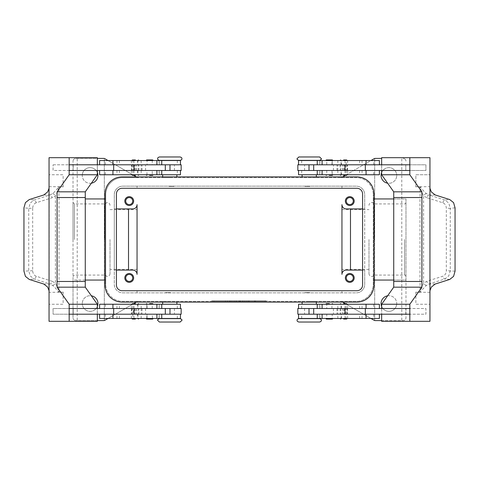 <?xml version="1.0" encoding="UTF-8"?>
<svg xmlns="http://www.w3.org/2000/svg" width="479" height="479" viewBox="0 0 479 479"><rect width="100%" height="100%" fill="white"/><g stroke="black" fill="none" stroke-linecap="round" stroke-linejoin="round"><path stroke-width="0.36" stroke-dasharray="2.4 1.8" d="M159.393 318.613L180.164 318.613M319.607 322.026L298.836 322.026M319.607 160.387L298.836 160.387M159.393 156.974L180.164 156.974M368.98 239.5L368.98 273.647L368.98 239.5M104.709 239.5L104.709 203.928L104.709 239.5M137.91 318.469L131.815 318.469L138.934 318.469L135.377 318.469L137.91 318.469L137.91 314.2L138.221 314.2L132.521 314.2L137.91 314.2M132.833 308.512L132.833 304.243L138.934 304.243L135.377 304.243L137.91 304.243L137.91 308.512L132.521 308.512L137.91 308.512M147.071 304.243L152.508 304.243L147.071 304.243L147.071 308.512M147.646 308.512L152.244 308.512L147.646 308.512M137.593 308.512L180.451 308.512L105.29 308.512L161.752 308.512L137.593 308.512L137.593 304.243L161.752 304.243L105.29 304.243L137.593 304.243M99.596 304.243L180.451 304.243M99.596 318.469L180.451 318.469M136.575 308.512L136.575 314.2L180.451 314.2L105.29 314.2L165.309 314.2L133.485 314.2L133.485 308.512M137.593 318.469L105.29 318.469L137.593 318.469L137.593 314.2M169.782 318.469L162.662 318.469L169.782 318.469M169.782 318.613L162.662 318.613L169.782 318.613M169.782 292.573L165.512 292.573L169.782 292.573M169.069 292.573L170.488 292.573M169.782 301.393L162.662 301.393L169.782 301.393M169.782 304.243L162.662 304.243L169.782 304.243M159.393 322.026L180.164 322.026M134.006 170.488L180.451 170.488L134.006 170.488M165.309 164.8L117.319 164.8L165.309 164.8M152.244 160.531L147.071 160.531L147.071 164.8L152.244 164.8L152.244 160.531L147.071 160.531M152.244 164.8L147.071 164.8M146.101 160.501L153.22 160.501M146.101 174.787L153.22 174.787M147.071 170.488L152.244 170.488L146.814 170.488L147.071 174.757L152.244 174.757L152.244 170.488M147.071 174.757L152.244 174.757M343.623 318.469L347.185 318.469L343.623 318.469M346.167 304.243L340.066 304.243L347.185 304.243L341.09 304.243L341.09 308.512L346.479 308.512L346.167 308.512L346.167 304.243L346.479 304.243L341.09 304.243M331.929 308.512L331.929 304.243L326.756 304.243L326.756 308.512L332.186 308.512L326.756 308.512M409.826 308.512L298.549 308.512L373.71 308.512L313.691 308.512L345.515 308.512L342.425 308.512L342.425 314.2L345.515 314.2L313.691 314.2L342.425 314.2M317.248 304.243L373.71 304.243L317.248 304.243M331.354 314.2L326.756 314.2L326.756 318.469L332.186 318.469L332.186 314.2L331.354 314.2M317.248 318.469L373.71 318.469L317.248 318.469M297.836 314.2L409.826 314.2M309.218 318.469L316.338 318.469L309.218 318.469M319.607 318.613L298.836 318.613M309.218 292.573L304.949 292.573L309.218 292.573M308.512 292.573L309.931 292.573M309.218 301.393L316.338 301.393L309.218 301.393M309.218 304.243L316.338 304.243L309.218 304.243M341.407 170.488L313.691 170.488L361.681 170.488L317.248 170.488L341.407 170.488L341.407 174.757L317.248 174.757L373.71 174.757L341.407 174.757M344.994 164.8L313.691 164.8L344.994 164.8M331.929 160.531L326.492 160.531L332.186 160.531L331.929 164.8L326.756 164.8L326.756 160.531M332.899 160.501L325.78 160.501M332.899 174.787L325.78 174.787M331.929 170.488L332.186 174.757L332.186 170.488L326.756 170.488L332.186 170.488L332.186 174.757L326.492 174.757L331.929 174.757M331.929 164.8L326.756 164.8M125.726 277.916A3.503 3.503 0 0 0 129.228 281.418A3.503 3.503 0 0 0 132.731 277.916A3.503 3.503 0 0 0 129.228 274.419A3.503 3.503 0 0 0 125.726 277.916M124.815 277.916A4.413 4.413 0 0 0 129.228 282.329A4.413 4.413 0 0 0 133.641 277.916A4.413 4.413 0 0 0 129.228 273.509A4.413 4.413 0 0 0 124.815 277.916M346.269 201.084A3.503 3.503 0 0 0 349.772 204.581A3.503 3.503 0 0 0 353.274 201.084A3.503 3.503 0 0 0 349.772 197.582A3.503 3.503 0 0 0 346.269 201.084M345.359 201.084A4.413 4.413 0 0 0 349.772 205.491A4.413 4.413 0 0 0 354.185 201.084A4.413 4.413 0 0 0 349.772 196.671A4.413 4.413 0 0 0 345.359 201.084M125.726 201.084A3.503 3.503 0 0 0 129.228 204.581A3.503 3.503 0 0 0 132.731 201.084A3.503 3.503 0 0 0 129.228 197.582A3.503 3.503 0 0 0 125.726 201.084M124.815 201.084A4.413 4.413 0 0 0 129.228 205.491A4.413 4.413 0 0 0 133.641 201.084A4.413 4.413 0 0 0 129.228 196.671A4.413 4.413 0 0 0 124.815 201.084M346.269 277.916A3.503 3.503 0 0 0 349.772 281.418A3.503 3.503 0 0 0 353.274 277.916A3.503 3.503 0 0 0 349.772 274.419A3.503 3.503 0 0 0 346.269 277.916M345.359 277.916A4.413 4.413 0 0 0 349.772 282.329A4.413 4.413 0 0 0 354.185 277.916A4.413 4.413 0 0 0 349.772 273.509A4.413 4.413 0 0 0 345.359 277.916M319.607 156.974L298.836 156.974M309.218 186.427L304.949 186.427L309.218 186.427M309.218 177.607L316.338 177.607L309.218 177.607M309.218 174.757L316.338 174.757L309.218 174.757M309.931 186.427L308.512 186.427M309.218 160.531L316.338 160.531L309.218 160.531M309.218 160.387L316.338 160.387L309.218 160.387M341.407 160.531L373.71 160.531L341.407 160.531L341.407 164.8M379.404 160.531L298.549 160.531M297.836 164.8L381.661 164.8L381.655 170.488L409.826 170.488M297.836 170.488L379.404 170.488L305.063 170.488L337.821 170.488L337.821 164.8M379.404 174.757L298.549 174.757M346.167 170.488L346.167 174.757L340.066 174.757L343.623 174.757L341.09 174.757L341.09 170.488L346.479 170.488L341.09 170.488M341.09 160.531L347.185 160.531L340.066 160.531L343.623 160.531L341.09 160.531L341.09 164.8L340.779 164.8L346.479 164.8L341.09 164.8M332.899 304.213L325.78 304.213M332.899 318.499L325.78 318.499M331.929 304.243L326.756 304.243M326.756 318.469L331.929 318.469M326.756 314.2L331.929 314.2M455.05 207.85L450.278 208.287L450.278 270.713L448.751 275.928L444.919 278.976L428.927 284.047L426.37 285.436L420.077 291.885L423.58 283.149L426.813 281.299L442.806 276.227C445.009 275.347 446.177 273.509 446.326 270.713L446.326 208.287C446.177 205.491 445.009 203.653 442.806 202.773L426.813 197.701A2.844 1.539 107.6 0 1 427.669 195.803A2.844 1.539 107.6 0 1 428.927 194.953L444.919 200.024L448.751 203.072L450.278 208.287L446.326 208.287M426.813 197.701L423.58 195.851L421.718 191.989L420.143 186.978L424.484 191.905L426.37 193.564L428.927 194.953L435.177 194.953M420.143 186.978L415.868 186.978A8.538 6.035 90 0 1 415.862 186.708L429.95 186.708M429.95 188.241L429.95 186.978M435.177 284.047L428.927 284.047A2.844 1.539 72.4 0 1 427.669 283.197A2.844 1.539 72.4 0 1 426.813 281.299M159.393 160.387L180.164 160.387M169.782 186.427L174.051 186.427L169.782 186.427M169.782 177.607L162.662 177.607L169.782 177.607M169.782 174.757L162.662 174.757L169.782 174.757M170.488 186.427L169.069 186.427M169.782 160.531L162.662 160.531L169.782 160.531M142.407 160.531L105.29 160.531L142.407 160.531M181.164 164.8L69.174 164.8M142.407 174.757L105.29 174.757L142.407 174.757M132.833 174.757L138.934 174.757L131.815 174.757L137.91 174.757L137.91 170.488L132.521 170.488L132.833 170.488L132.833 174.757L132.521 174.757L137.91 174.757M135.377 160.531L131.815 160.531L135.377 160.531M147.071 318.469L147.071 314.2L152.244 314.2L146.814 314.2L146.814 318.469L152.508 318.469L152.244 314.2M152.244 318.469L146.814 318.469L147.071 314.2M146.101 304.213L153.22 304.213M146.101 318.499L153.22 318.499M36.194 202.773C33.991 203.653 32.823 205.491 32.674 208.287L28.722 208.287L30.249 203.072L34.081 200.024L50.073 194.953L52.63 193.564L54.516 191.905L58.857 186.978L57.282 191.989L55.42 195.851L52.187 197.701L36.194 202.773A2.844 1.539 72.4 0 0 35.344 200.875A2.844 1.539 72.4 0 0 34.081 200.024L29.231 199.581M32.674 208.287L32.674 270.713C32.823 273.509 33.991 275.347 36.194 276.227L52.187 281.299A2.844 1.539 -72.4 0 1 51.331 283.197A2.844 1.539 -72.4 0 1 50.073 284.047L34.081 278.976L30.249 275.928L28.722 270.713L28.722 208.287L23.95 207.85M52.187 281.299L55.42 283.149L57.282 287.011L58.857 292.022L54.516 287.095L52.63 285.436L50.073 284.047L43.823 284.047M58.857 292.022L63.132 292.022A8.538 6.035 -90 0 1 63.138 292.292L49.05 292.292M49.05 290.759L49.05 292.022M32.674 270.713L23.95 271.15M43.823 194.953L50.073 194.953A2.844 1.539 -107.6 0 1 51.331 195.803A2.844 1.539 -107.6 0 1 52.187 197.701M374.291 239.5L374.291 203.928L374.291 239.5M341.946 239.5L341.946 269.378L341.946 239.5M110.02 239.5L110.02 273.647L110.02 239.5M137.054 239.5L137.054 209.622L137.054 239.5M405.976 239.5L405.976 202.503L405.976 239.5M73.024 239.5L73.024 202.503L73.024 239.5M342.635 302.105L342.06 301.776A2.844 2.844 0 0 0 341.377 301.495A2.844 2.844 0 0 1 342.06 301.776L374.009 320.223A2.844 2.844 0 0 0 375.434 320.601L403.132 320.601A2.844 2.844 0 0 0 405.976 317.757A2.844 2.844 0 0 1 403.132 320.601L381.655 320.601M137.623 301.495A2.844 2.844 0 0 0 136.94 301.776A2.844 2.844 0 0 1 138.359 301.393A2.844 2.844 0 0 0 137.623 301.495M97.345 320.601L75.868 320.601A2.844 2.844 0 0 1 73.856 319.768A2.844 2.844 0 0 0 75.868 320.601L103.566 320.601A2.844 2.844 0 0 0 104.991 320.223L136.365 302.105M405.144 159.232A2.844 2.844 0 0 0 403.132 158.399A2.844 2.844 0 0 1 405.976 161.243A2.844 2.844 0 0 0 405.144 159.232M136.365 176.895L136.94 177.224A2.844 2.844 0 0 0 137.623 177.505A2.844 2.844 0 0 1 136.94 177.224L104.991 158.777A2.844 2.844 0 0 0 104.326 158.501L104.326 320.499L104.326 158.501A2.844 2.844 0 0 0 103.566 158.399L75.868 158.399A2.844 2.844 0 0 0 73.024 161.243A2.844 2.844 0 0 1 75.868 158.399L97.345 158.399M341.377 177.505A2.844 2.844 0 0 0 342.06 177.224A2.844 2.844 0 0 1 340.641 177.607A2.844 2.844 0 0 0 341.377 177.505M381.655 158.399L375.434 158.399A2.844 2.844 0 0 0 374.009 158.777L342.635 176.895M91.381 183.194A7.826 7.826 0 0 1 82.274 175.47A7.826 7.826 0 0 0 90.1 183.295A7.826 7.826 0 0 0 97.926 175.47A7.826 7.826 0 0 0 90.1 167.644A7.826 7.826 0 0 0 82.274 175.47A7.826 7.826 0 0 1 97.345 172.506M387.619 295.806A7.826 7.826 0 0 1 396.726 303.53A7.826 7.826 0 0 0 388.9 295.705A7.826 7.826 0 0 0 381.074 303.53A7.826 7.826 0 0 0 388.9 311.356A7.826 7.826 0 0 0 396.726 303.53A7.826 7.826 0 0 1 381.655 306.494M97.345 306.494A7.826 7.826 0 0 1 82.274 303.53A7.826 7.826 0 0 0 90.1 311.356A7.826 7.826 0 0 0 97.926 303.53A7.826 7.826 0 0 0 90.1 295.705A7.826 7.826 0 0 0 82.274 303.53A7.826 7.826 0 0 1 91.381 295.806M381.655 172.506A7.826 7.826 0 0 1 396.726 175.47A7.826 7.826 0 0 0 388.9 167.644A7.826 7.826 0 0 0 381.074 175.47A7.826 7.826 0 0 0 388.9 183.295A7.826 7.826 0 0 0 396.726 175.47A7.826 7.826 0 0 1 387.619 183.194M374.674 320.499L374.674 158.501L374.674 320.499M340.641 301.393A2.844 2.844 0 0 1 341.377 301.495A2.844 2.844 0 0 0 340.641 301.393L122.828 301.393A17.076 17.076 0 0 1 105.751 284.322A17.076 17.076 0 0 0 122.828 301.393L356.172 301.393A17.076 17.076 0 0 0 373.249 284.322L373.249 280.053L405.976 280.053L405.976 198.947L373.249 198.947L373.249 194.678L373.249 284.322A17.076 17.076 0 0 1 356.172 301.393L340.641 301.393M85.268 280.053L73.024 280.053L73.024 161.243L73.024 317.757A2.844 2.844 0 0 0 73.856 319.768A2.844 2.844 0 0 1 73.024 317.757L73.024 280.053L105.751 280.053L105.751 284.322L105.751 194.678A17.076 17.076 0 0 1 122.828 177.607L138.359 177.607A2.844 2.844 0 0 1 137.623 177.505A2.844 2.844 0 0 0 138.359 177.607L356.172 177.607A17.076 17.076 0 0 1 373.249 194.678A17.076 17.076 0 0 0 356.172 177.607L122.828 177.607A17.076 17.076 0 0 0 105.751 194.678L105.751 198.947L85.268 198.947M393.732 198.947L405.976 198.947L405.976 317.757L405.976 280.053L393.732 280.053M345.347 175.326L370.974 160.531M345.347 303.674L370.974 318.469M133.653 303.674L108.026 318.469M265.109 301.393L211.754 301.393L267.246 301.393L239.5 301.393L239.5 300.824L265.109 300.824L213.891 300.824L267.246 300.824L211.754 300.824L244.835 300.824L234.165 300.824L239.5 300.824L239.5 301.393L265.109 301.393L265.109 300.824M105.039 198.947L105.751 198.947L105.751 280.053L105.039 280.053M373.961 280.053L373.249 280.053L373.249 198.947L373.961 198.947M132.785 270.09L114.289 270.09L114.289 284.322A8.538 8.538 0 0 0 122.828 292.855L137.054 292.855L137.054 290.723L137.054 292.855L341.946 292.855L341.946 290.723L341.946 292.855L356.172 292.855L122.828 292.855A8.538 8.538 0 0 1 114.289 284.322L114.289 194.678A8.538 8.538 0 0 1 122.828 186.145L356.172 186.145A8.538 8.538 0 0 1 364.711 194.678L364.711 284.322A8.538 8.538 0 0 1 356.172 292.855A8.538 8.538 0 0 0 364.711 284.322L364.711 270.09L346.215 270.09A4.269 4.269 0 0 0 341.946 274.359L341.946 204.641M346.215 208.91L364.711 208.91L364.711 194.678A8.538 8.538 0 0 0 356.172 186.145L341.946 186.145L341.946 188.277L341.946 186.145L137.054 186.145L137.054 188.277L137.054 186.145L122.828 186.145A8.538 8.538 0 0 0 114.289 194.678L114.289 208.91L132.785 208.91A4.269 4.269 0 0 0 137.054 204.641L137.054 274.359M133.653 175.326L108.026 160.531M116.421 270.09L114.289 270.09L114.289 208.91L116.421 208.91M362.579 208.91L364.711 208.91L364.711 270.09L362.579 270.09M52.63 193.564A2.844 1.287 -131.3 0 1 55.42 195.851L55.42 283.149A2.844 1.287 -48.7 0 1 52.63 285.436M49.05 188.241L49.05 186.978M63.132 186.978A8.538 6.035 -90 0 0 63.138 186.708L63.138 174.757L49.05 174.757L63.138 174.757L63.132 186.978L58.857 186.978M49.05 157.687L77.221 157.687L77.221 197.528L58.923 197.528L58.923 187.115M58.923 281.472L77.221 281.472L58.923 281.472L58.923 291.885M49.05 321.313L77.221 321.313L77.221 197.528L58.923 197.528M53.073 164.8L73.197 164.8L73.197 170.488L53.073 170.488L53.073 164.8L53.067 170.488L73.197 170.488L73.191 164.8L53.067 164.8M63.132 292.022L63.132 304.243L49.05 304.243L63.138 304.243L63.138 292.292M49.163 292.022L49.163 186.978M73.197 308.512L73.197 314.2L53.073 314.2L53.073 308.512L73.197 308.512L73.191 314.2L53.067 314.2L53.067 308.512L73.191 308.512M85.268 281.472L57.097 281.472M85.268 197.528L57.097 197.528M69.174 170.488L97.345 170.488L97.339 164.8L97.339 170.488L181.164 170.488M97.345 157.687L77.221 157.687M69.174 314.2L97.345 314.2L97.345 308.512L69.174 308.512M97.345 321.313L77.221 321.313M181.164 314.2L97.339 314.2L97.339 308.512L181.164 308.512M152.244 308.512L152.244 304.243M173.937 164.8L152.214 164.8L173.937 164.8M136.575 170.488L136.575 164.8M99.596 174.757L180.451 174.757M99.596 160.531L180.451 160.531M426.37 285.436A2.844 1.287 48.7 0 1 423.58 283.149L423.58 195.851A2.844 1.287 131.3 0 1 426.37 193.564M455.05 271.15L446.326 270.713M429.95 157.687L401.779 157.687L401.779 281.472L420.077 281.472L420.077 291.885M420.077 197.528L401.779 197.528L420.077 197.528L420.077 187.115M415.862 186.708L415.862 174.757L429.95 174.757L415.868 174.757L415.868 186.978M405.803 164.8L425.927 164.8L425.927 170.488L405.803 170.488L405.803 164.8L425.933 164.8L425.933 170.488L405.803 170.488L405.809 164.8M429.837 186.978L429.95 292.022M429.95 290.759L429.837 292.022M415.868 292.022A8.538 6.035 90 0 0 415.862 292.292L415.862 304.243L429.95 304.243L415.862 304.243L415.868 292.022L420.143 292.022M429.95 321.313L401.779 321.313L401.779 281.472L420.077 281.472M405.803 314.2L405.803 308.512L425.927 308.512L425.927 314.2L405.803 314.2L425.933 314.2L425.933 308.512L405.809 308.512L405.809 314.2M393.732 281.472L421.903 281.472M393.732 197.528L421.903 197.528M409.826 164.8L381.655 164.8L381.661 170.488L337.821 170.488M381.655 157.687L401.779 157.687M381.661 308.512L381.661 314.2L381.661 308.512M381.655 321.313L401.779 321.313M342.425 308.512L297.836 308.512M379.404 318.469L298.549 318.469M326.786 164.8L305.063 164.8L326.786 164.8M342.425 170.488L342.425 164.8M326.756 170.488L326.756 174.757M246.972 301.393L246.972 300.824L255.505 300.824L246.972 300.824L246.972 301.393L248.571 301.393L246.972 301.393M254.972 301.393L248.571 301.393L255.505 301.393L254.972 301.393L254.972 300.824L254.972 301.393M253.906 301.393L249.104 301.393L253.906 301.393L249.104 301.393L249.104 300.824L249.104 301.393L255.505 301.393L253.906 301.393L253.906 300.824L253.906 301.393M249.104 301.393L249.104 300.824L249.104 301.393M227.549 300.824L225.411 300.824L227.549 300.824L227.549 301.393L225.411 301.393L227.549 301.393L227.549 300.824M225.411 301.393L225.411 300.824L225.411 301.393M213.891 301.393L213.891 300.824M211.754 301.393L211.754 300.824M239.5 301.393L239.5 300.824L239.5 301.393L239.5 300.824L239.5 301.393L244.835 301.393L239.5 301.393M267.246 301.393L267.246 300.824M229.681 301.393L229.681 300.824L240.566 300.824L229.681 300.824L229.681 301.393L240.566 301.393L229.681 301.393M231.818 301.393L231.818 300.824L231.818 301.393M242.703 301.393L242.703 300.824L242.703 301.393M244.835 301.393L244.835 300.824L244.835 301.393M234.165 301.393L234.165 300.824L234.165 301.393M236.297 301.393L236.297 300.824L236.297 301.393M122.115 176.895L356.885 176.895A17.076 17.076 0 0 1 373.961 193.971L373.961 285.029A17.076 17.076 0 0 1 356.885 302.105L122.115 302.105A17.076 17.076 0 0 1 105.039 285.029L105.039 193.971A17.076 17.076 0 0 1 122.115 176.895M362.579 193.971A5.694 5.694 0 0 0 356.885 188.277L122.115 188.277A5.694 5.694 0 0 0 116.421 193.971L116.421 285.029A5.694 5.694 0 0 0 122.115 290.723L356.885 290.723A5.694 5.694 0 0 0 362.579 285.029L362.579 193.971M329.342 160.501L326.492 160.501L329.342 160.501M329.342 174.787L326.492 174.787L329.342 174.787M309.218 318.613L316.338 318.613L309.218 318.613M379.404 304.243L298.549 304.243M149.658 160.501L146.814 160.501L149.658 160.501M149.658 174.787L146.814 174.787L149.658 174.787M136.575 314.2L133.485 314.2M132.833 314.2L132.833 318.469L132.527 318.469L132.833 318.469M132.833 304.243L137.91 304.243M137.886 314.2L131.815 314.2L137.886 314.2M132.857 308.512L138.928 308.512L132.857 308.512M132.833 160.531L132.527 160.531L132.833 160.531L132.833 164.8L137.91 164.8L137.91 160.531M137.886 164.8L131.815 164.8L137.886 164.8M132.857 170.488L138.928 170.488L132.857 170.488M137.91 170.488L132.833 170.488M132.833 164.8L137.91 164.8M346.167 318.469L346.473 318.469L346.167 318.469L346.167 314.2L341.09 314.2L341.09 318.469M341.114 314.2L347.185 314.2L341.114 314.2M346.143 308.512L340.072 308.512L346.143 308.512M341.09 308.512L346.167 308.512M346.167 314.2L341.09 314.2M346.167 164.8L346.167 160.531L346.473 160.531L346.167 160.531M346.167 174.757L341.09 174.757M341.114 164.8L347.185 164.8L341.114 164.8M346.143 170.488L340.072 170.488L346.143 170.488M177.326 308.512L177.326 304.243M177.326 318.469L177.326 314.2M319.822 308.512L319.822 304.243M319.822 318.469L319.822 314.2M301.674 160.531L301.674 164.8M301.674 170.488L301.674 174.757M442.806 202.773A2.844 1.539 -72.4 0 1 443.656 200.875A2.844 1.539 -72.4 0 1 444.919 200.024L449.769 199.581M449.769 279.419L444.919 278.976A2.844 1.539 72.4 0 1 443.656 278.125A2.844 1.539 72.4 0 1 442.806 276.227M159.178 160.531L159.178 164.8M159.178 170.488L159.178 174.757M36.194 276.227A2.844 1.539 -72.4 0 1 35.344 278.125A2.844 1.539 -72.4 0 1 34.081 278.976L29.231 279.419M404.551 239.5L404.551 275.072L404.551 239.5M74.449 239.5L74.449 203.928L74.449 239.5M49.05 186.708L63.138 186.708M59.025 197.528L59.025 281.472M174.428 170.488L174.428 164.8M141.179 170.488L141.179 164.8M131.42 170.488L131.42 164.8M135.569 170.488L135.569 164.8M134.617 170.488L134.617 164.8M142.041 170.488L142.041 164.8M145.556 170.488L145.556 164.8M177.326 170.488L177.326 174.757M141.167 170.488L141.167 174.757M131.384 170.488L131.384 174.757M119.355 170.488L119.355 174.757M116.96 170.488L116.96 174.757M133.97 170.488L133.97 174.757M137.593 170.488L137.593 174.757M177.326 160.531L177.326 164.8M141.167 160.531L141.167 164.8M131.384 160.531L131.384 164.8M119.355 160.531L119.355 164.8M116.96 160.531L116.96 164.8M133.97 160.531L133.97 164.8M137.593 160.531L137.593 164.8M419.975 281.472L419.975 197.528M429.95 292.292L415.862 292.292M304.572 170.488L304.572 164.8M347.58 170.488L347.58 164.8M343.431 170.488L343.431 164.8M344.383 170.488L344.383 164.8M336.959 170.488L336.959 164.8M333.444 170.488L333.444 164.8M319.822 170.488L319.822 174.757M337.833 170.488L337.833 174.757M347.616 170.488L347.616 174.757M359.645 170.488L359.645 174.757M362.04 170.488L362.04 174.757M345.03 170.488L345.03 174.757M319.822 160.531L319.822 164.8M337.833 160.531L337.833 164.8M347.616 160.531L347.616 164.8M359.645 160.531L359.645 164.8M362.04 160.531L362.04 164.8M345.03 160.531L345.03 164.8M248.571 301.393L248.571 300.824L248.571 301.393M254.439 301.393L254.439 300.824L254.439 301.393M230.213 301.393L230.213 300.824M238.967 301.393L238.967 300.824M240.033 301.393L240.033 300.824M242.907 301.393L242.907 300.824M236.093 301.393L236.093 300.824M301.674 318.469L301.674 314.2M341.407 318.469L341.407 314.2M345.03 318.469L345.03 314.2M362.04 318.469L362.04 314.2M359.645 318.469L359.645 314.2M347.616 318.469L347.616 314.2M337.833 318.469L337.833 314.2M301.674 308.512L301.674 304.243M341.407 308.512L341.407 304.243M345.03 308.512L345.03 304.243M362.04 308.512L362.04 304.243M359.645 308.512L359.645 304.243M347.616 308.512L347.616 304.243M337.833 308.512L337.833 304.243M304.572 308.512L304.572 314.2M333.444 308.512L333.444 314.2M336.959 308.512L336.959 314.2M344.383 308.512L344.383 314.2M343.431 308.512L343.431 314.2M347.58 308.512L347.58 314.2M337.821 308.512L337.821 314.2M133.97 318.469L133.97 314.2M116.96 318.469L116.96 314.2M119.355 318.469L119.355 314.2M131.384 318.469L131.384 314.2M141.167 318.469L141.167 314.2M159.178 318.469L159.178 314.2M133.97 308.512L133.97 304.243M116.96 308.512L116.96 304.243M119.355 308.512L119.355 304.243M131.384 308.512L131.384 304.243M141.167 308.512L141.167 304.243M159.178 308.512L159.178 304.243M174.428 308.512L174.428 314.2M145.556 308.512L145.556 314.2M142.041 308.512L142.041 314.2M134.617 308.512L134.617 314.2M135.569 308.512L135.569 314.2M131.42 308.512L131.42 314.2M141.179 308.512L141.179 314.2M405.976 276.497C405.438 275.293 404.959 274.814 404.551 275.072L374.291 275.072C371.955 277.317 372.051 276.209 371.824 276.497C370.099 276.323 369.147 275.377 368.98 273.647M110.02 205.353C109.847 203.629 108.895 202.683 107.176 202.503L104.709 203.928L74.449 203.928L73.024 202.503M110.02 273.647C109.847 275.371 108.895 276.317 107.176 276.497L104.709 275.072L74.449 275.072L73.024 276.497M405.976 202.503C405.438 203.707 404.959 204.186 404.551 203.928L374.291 203.928C371.955 201.683 372.051 202.791 371.824 202.503C370.099 202.677 369.147 203.623 368.98 205.353M146.814 304.243L146.814 308.512L146.814 304.243M162.662 301.393L162.662 302.105M319.894 308.512L319.894 304.243M319.894 318.469L319.894 314.2M302.105 301.393L302.105 302.105M332.186 164.8L332.186 160.531L332.186 164.8M316.338 177.607L316.338 176.895M176.895 177.607L176.895 176.895M159.106 160.531L159.106 164.8M159.106 170.488L159.106 174.757M368.98 269.378L341.946 269.378M110.02 209.622L137.054 209.622M137.054 269.378L110.02 269.378M341.946 209.622L368.98 209.622M133.485 164.8L133.485 170.488M159.244 174.757L159.244 170.488M105.29 174.757L105.29 170.488M159.244 164.8L159.244 160.531M105.29 164.8L105.29 160.531M162.662 176.895L162.662 177.607M345.515 164.8L345.515 170.488M319.894 170.488L319.894 174.757M319.756 174.757L319.756 170.488M373.71 174.757L373.71 170.488M319.894 160.531L319.894 164.8M319.756 164.8L319.756 160.531M373.71 164.8L373.71 160.531M302.105 177.607L302.105 176.895M255.505 300.824L255.505 301.393M240.566 300.824L240.566 301.393M316.338 302.105L316.338 301.393M373.71 314.2L373.71 318.469M319.756 314.2L319.756 318.469M373.71 304.243L373.71 308.512M319.756 304.243L319.756 308.512M345.515 314.2L345.515 308.512M176.895 301.393L176.895 302.105M105.29 314.2L105.29 318.469M159.244 314.2L159.244 318.469M159.106 318.469L159.106 314.2M105.29 304.243L105.29 308.512M159.244 304.243L159.244 308.512M159.106 308.512L159.106 304.243M132.521 314.2L132.521 308.512M138.928 314.2L138.928 308.512M138.221 308.512L138.221 314.2M131.815 308.512L131.815 314.2M131.815 164.8L131.815 170.488M138.221 170.488L138.221 164.8M132.521 164.8L132.521 170.488M138.928 170.488L138.928 164.8M347.185 314.2L347.185 308.512M340.779 308.512L340.779 314.2M346.479 314.2L346.479 308.512M340.072 308.512L340.072 314.2M346.479 164.8L346.479 170.488M340.072 164.8L340.072 170.488M340.779 170.488L340.779 164.8M347.185 170.488L347.185 164.8"/><path stroke-width="0.72" d="M180.164 318.613L159.393 318.613C157.771 319.463 157.202 320.038 157.687 320.319L159.393 322.026L180.164 322.026L181.876 320.319C182.361 320.038 181.792 319.463 180.164 318.613M309.218 322.026L319.607 322.026C320.984 321.559 321.553 320.99 321.313 320.319C321.553 319.649 320.984 319.08 319.607 318.613L298.836 318.613C297.459 319.08 296.89 319.649 297.124 320.319C296.89 320.99 297.459 321.559 298.836 322.026L309.218 322.026M298.836 160.387L319.607 160.387C321.229 159.537 321.798 158.962 321.313 158.681L319.607 156.974L298.836 156.974L297.124 158.681C296.639 158.962 297.208 159.537 298.836 160.387M169.782 156.974L159.393 156.974C158.016 157.441 157.447 158.01 157.687 158.681C157.447 159.351 158.016 159.92 159.393 160.387L180.164 160.387C181.541 159.92 182.11 159.351 181.876 158.681C182.11 158.01 181.541 157.441 180.164 156.974L169.782 156.974M135.377 319.038L132.384 319.038L135.377 319.038M135.377 303.674L132.384 303.674L135.377 303.674M180.451 308.512L180.451 304.243L99.596 304.243L99.596 308.512M180.451 314.2L180.451 318.469L99.596 318.469L99.596 314.2M165.309 170.488L165.309 164.8L181.164 164.8L181.164 170.488L69.174 170.488L69.174 164.8L165.309 164.8M134.006 164.8L134.006 170.488M152.645 159.932L153.22 160.501L146.101 160.501L146.67 159.932L152.645 159.932L146.67 159.932M149.658 175.356L152.645 175.356L149.658 175.356M152.645 175.356L153.22 174.787L146.101 174.787L146.67 175.356M343.623 319.038L346.616 319.038L343.623 319.038M343.623 303.674L346.616 303.674L343.623 303.674M298.549 308.512L298.549 304.243L379.404 304.243L379.404 308.512M298.549 314.2L298.549 318.469L379.404 318.469L379.404 314.2M313.691 170.488L313.691 164.8L297.836 164.8L297.836 170.488L409.826 170.488L409.826 164.8L313.691 164.8M344.994 164.8L344.994 170.488M326.355 159.932L329.342 159.932L326.355 159.932L325.78 160.501L332.899 160.501L332.33 159.932L329.342 159.932L332.33 159.932M329.342 175.356L332.33 175.356L329.342 175.356M326.355 175.356L325.78 174.787L332.899 174.787L332.33 175.356M125.726 277.916A3.503 3.503 0 0 0 129.228 281.418A3.503 3.503 0 0 0 132.731 277.916A3.503 3.503 0 0 0 129.228 274.419A3.503 3.503 0 0 0 125.726 277.916M133.641 277.916A4.413 4.413 0 0 1 129.228 282.329A4.413 4.413 0 0 1 124.815 277.916A4.413 4.413 0 0 1 129.228 273.509A4.413 4.413 0 0 1 133.641 277.916M346.269 201.084A3.503 3.503 0 0 0 349.772 204.581A3.503 3.503 0 0 0 353.274 201.084A3.503 3.503 0 0 0 349.772 197.582A3.503 3.503 0 0 0 346.269 201.084M354.185 201.084A4.413 4.413 0 0 1 349.772 205.491A4.413 4.413 0 0 1 345.359 201.084A4.413 4.413 0 0 1 349.772 196.671A4.413 4.413 0 0 1 354.185 201.084M125.726 201.084A3.503 3.503 0 0 0 129.228 204.581A3.503 3.503 0 0 0 132.731 201.084A3.503 3.503 0 0 0 129.228 197.582A3.503 3.503 0 0 0 125.726 201.084M133.641 201.084A4.413 4.413 0 0 1 129.228 205.491A4.413 4.413 0 0 1 124.815 201.084A4.413 4.413 0 0 1 129.228 196.671A4.413 4.413 0 0 1 133.641 201.084M346.269 277.916A3.503 3.503 0 0 0 349.772 281.418A3.503 3.503 0 0 0 353.274 277.916A3.503 3.503 0 0 0 349.772 274.419A3.503 3.503 0 0 0 346.269 277.916M354.185 277.916A4.413 4.413 0 0 1 349.772 282.329A4.413 4.413 0 0 1 345.359 277.916A4.413 4.413 0 0 1 349.772 273.509A4.413 4.413 0 0 1 354.185 277.916M298.549 164.8L298.549 160.531L379.404 160.531L379.404 164.8M298.549 170.488L298.549 174.757L379.404 174.757L379.404 170.488M343.623 175.326L346.616 175.326L343.623 175.326M343.623 159.962L346.616 159.962L343.623 159.962M329.342 303.644L326.355 303.644L329.342 303.644M326.355 303.644L325.78 304.213L332.899 304.213L332.33 303.644M326.355 319.068L325.78 318.499L332.899 318.499L332.33 319.068L326.355 319.068L332.33 319.068M313.691 308.512L313.691 314.2L297.836 314.2L297.836 308.512L409.826 308.512L409.826 314.2L313.691 314.2M344.994 314.2L344.994 308.512M429.95 188.241L431.322 191.905L435.177 194.953L449.769 199.581L453.577 202.629L455.05 207.85L455.05 271.15L453.577 276.371L449.769 279.419L435.177 284.047L431.322 287.095L429.95 290.759M381.655 164.8L381.655 157.687L429.95 157.687L429.95 186.708A8.538 6.035 90 0 0 429.95 186.978L429.95 292.022A8.538 6.035 -90 0 0 429.95 292.292L429.95 321.313L409.826 321.313L409.826 304.243L421.903 287.166L421.903 197.528L393.732 197.528L393.732 191.834L421.903 191.834L421.903 197.528M180.451 164.8L180.451 160.531L99.596 160.531L99.596 164.8M180.451 170.488L180.451 174.757L99.596 174.757L99.596 170.488M135.377 175.326L132.384 175.326L135.377 175.326M135.377 159.962L132.384 159.962L135.377 159.962M149.658 303.644L152.645 303.644L149.658 303.644M152.645 303.644L153.22 304.213L146.101 304.213L146.67 303.644M152.645 319.068L149.658 319.068L152.645 319.068L153.22 318.499L146.101 318.499L146.67 319.068L149.658 319.068L146.67 319.068M165.309 308.512L165.309 314.2L181.164 314.2L181.164 308.512L69.174 308.512L69.174 314.2L165.309 314.2M134.006 314.2L134.006 308.512M49.05 290.759L47.678 287.095L43.823 284.047L29.231 279.419L25.423 276.371L23.95 271.15L23.95 207.85L25.423 202.629L29.231 199.581L43.823 194.953L47.678 191.905L49.05 188.241M97.345 314.2L97.345 321.313L49.05 321.313L49.05 292.292A8.538 6.035 -90 0 0 49.05 292.022L49.05 186.978A8.538 6.035 90 0 0 49.05 186.708L49.05 157.687L69.174 157.687L69.174 174.757L57.097 191.834L57.097 197.528L85.268 197.528L85.268 191.834L57.097 191.834M381.655 320.601L375.434 320.601A2.844 2.844 0 0 1 374.009 320.223L370.974 318.469M108.026 318.469L104.991 320.223A2.844 2.844 0 0 1 103.566 320.601L97.345 320.601M97.345 158.399L103.566 158.399A2.844 2.844 0 0 1 104.991 158.777L108.026 160.531M370.974 160.531L374.009 158.777A2.844 2.844 0 0 1 375.434 158.399L381.655 158.399M97.345 172.506A7.826 7.826 0 0 1 91.381 183.194M381.655 306.494A7.826 7.826 0 0 1 387.619 295.806M91.381 295.806A7.826 7.826 0 0 1 97.345 306.494M387.619 183.194A7.826 7.826 0 0 1 381.655 172.506M342.635 176.895L345.347 175.326M342.635 302.105L345.347 303.674M136.365 302.105L133.653 303.674M105.039 280.053L85.268 280.053M393.732 280.053L373.961 280.053M362.579 270.09L346.215 270.09A4.269 4.269 0 0 0 341.946 274.359L341.946 204.641A4.269 4.269 0 0 0 346.215 208.91L362.579 208.91M116.421 208.91L132.785 208.91A4.269 4.269 0 0 0 137.054 204.641L137.054 274.359A4.269 4.269 0 0 0 132.785 270.09L116.421 270.09M136.365 176.895L133.653 175.326M105.039 198.947L85.268 198.947M393.732 198.947L373.961 198.947M128.516 208.91L128.516 270.09M350.484 208.91L350.484 270.09M69.174 321.313L69.174 304.243L57.097 287.166L57.097 197.528M85.268 197.528L85.268 281.472L57.097 281.472M97.345 164.8L97.345 157.687L69.174 157.687M85.268 191.834L97.345 174.757L69.174 174.757M97.345 174.757L97.345 170.488M85.268 281.472L85.268 287.166L97.345 304.243L97.345 308.512M85.268 287.166L57.097 287.166M97.345 304.243L69.174 304.243M113.673 308.512L113.673 314.2M113.673 170.488L113.673 164.8M409.826 157.687L409.826 174.757L421.903 191.834M421.903 281.472L393.732 281.472L393.732 197.528M393.732 191.834L381.655 174.757L409.826 174.757M381.655 174.757L381.655 170.488M365.327 170.488L365.327 164.8M393.732 281.472L393.732 287.166L381.655 304.243L381.655 308.512M381.655 314.2L381.655 321.313L409.826 321.313M393.732 287.166L421.903 287.166M381.655 304.243L409.826 304.243M365.327 308.512L365.327 314.2M137.054 274.359A4.269 4.269 0 0 0 132.785 270.09M341.946 204.641A4.269 4.269 0 0 0 346.215 208.91M356.885 188.277A5.694 5.694 0 0 1 362.579 193.971L362.579 285.029A5.694 5.694 0 0 1 356.885 290.723L122.115 290.723A5.694 5.694 0 0 1 116.421 285.029L116.421 193.971A5.694 5.694 0 0 1 122.115 188.277L356.885 188.277M356.885 176.895A17.076 17.076 0 0 1 373.961 193.971L373.961 285.029A17.076 17.076 0 0 1 356.885 302.105L122.115 302.105A17.076 17.076 0 0 1 105.039 285.029L105.039 193.971A17.076 17.076 0 0 1 122.115 176.895L356.885 176.895M322.092 308.512L322.092 304.243M322.092 318.469L322.092 314.2M156.908 160.531L156.908 164.8M156.908 170.488L156.908 174.757M169.991 170.488L169.991 164.8M112.936 170.488L112.936 174.757M112.936 160.531L112.936 164.8M309.009 170.488L309.009 164.8M322.092 170.488L322.092 174.757M366.064 170.488L366.064 174.757M322.092 160.531L322.092 164.8M366.064 160.531L366.064 164.8M366.064 318.469L366.064 314.2M366.064 308.512L366.064 304.243M309.009 308.512L309.009 314.2M112.936 318.469L112.936 314.2M156.908 318.469L156.908 314.2M112.936 308.512L112.936 304.243M156.908 308.512L156.908 304.243M169.991 308.512L169.991 314.2M131.815 318.469L132.384 319.038M131.815 304.243L132.384 303.674M162.662 302.105L162.662 304.243M340.066 318.469L340.635 319.038M340.066 304.243L340.635 303.674M317.248 308.512L317.248 304.243M317.248 318.469L317.248 314.2M302.105 302.105L302.105 304.243M316.338 176.895L316.338 174.757M347.185 174.757L346.616 175.326M347.185 160.531L346.616 159.962M176.895 176.895L176.895 174.757M161.752 160.531L161.752 164.8M161.752 170.488L161.752 174.757M138.934 174.757L138.365 175.326M138.934 160.531L138.365 159.962M131.815 160.531L132.384 159.962M131.815 174.757L132.384 175.326M162.662 174.757L162.662 176.895M340.066 160.531L340.635 159.962M340.066 174.757L340.635 175.326M317.248 170.488L317.248 174.757M317.248 160.531L317.248 164.8M302.105 176.895L302.105 174.757M316.338 304.243L316.338 302.105M347.185 304.243L346.616 303.674M347.185 318.469L346.616 319.038M176.895 302.105L176.895 304.243M161.752 318.469L161.752 314.2M161.752 308.512L161.752 304.243M138.934 304.243L138.365 303.674M138.934 318.469L138.365 319.038"/></g></svg>
